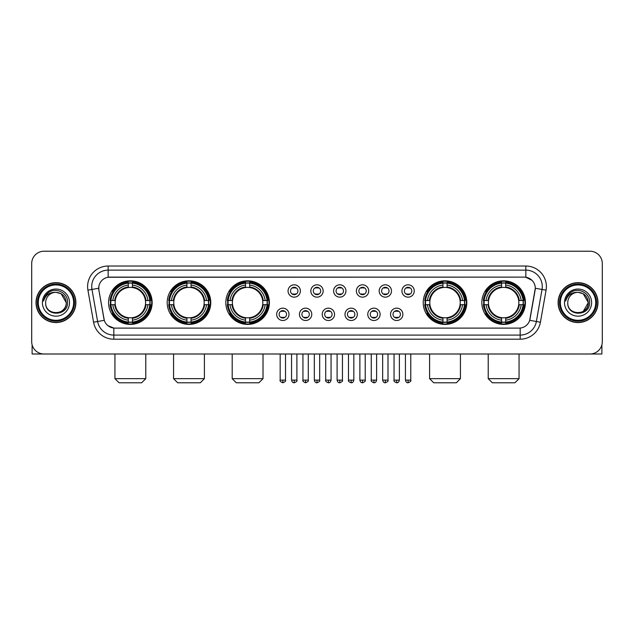 <?xml version="1.0" encoding="UTF-8"?>
<svg xmlns="http://www.w3.org/2000/svg" width="634" height="634" viewBox="0 0 634 634"><rect width="100%" height="100%" fill="white"/><g stroke="black" fill="none" stroke-linecap="round" stroke-linejoin="round"><path stroke-width="0.95" d="M481.848 302.608A21.786 21.786 0 0 0 503.634 324.402A21.786 21.786 0 0 0 525.428 302.608A21.786 21.786 0 0 0 503.634 280.822A21.786 21.786 0 0 0 481.848 302.608M167.194 302.608A21.786 21.786 0 0 0 188.987 324.402A21.786 21.786 0 0 0 210.773 302.608A21.786 21.786 0 0 0 188.987 280.822A21.786 21.786 0 0 0 167.194 302.608M225.823 302.608A21.786 21.786 0 0 0 247.609 324.402A21.786 21.786 0 0 0 269.395 302.608A21.786 21.786 0 0 0 247.609 280.822A21.786 21.786 0 0 0 225.823 302.608M423.227 302.608A21.786 21.786 0 0 0 445.013 324.402A21.786 21.786 0 0 0 466.806 302.608A21.786 21.786 0 0 0 445.013 280.822A21.786 21.786 0 0 0 423.227 302.608M108.572 302.608A21.786 21.786 0 0 0 130.366 324.402A21.786 21.786 0 0 0 152.152 302.608A21.786 21.786 0 0 0 130.366 280.822A21.786 21.786 0 0 0 108.572 302.608M289.001 314.329A6.166 6.166 0 0 1 282.835 320.495A6.166 6.166 0 0 1 276.67 314.329A6.166 6.166 0 0 1 282.835 308.164A6.166 6.166 0 0 1 289.001 314.329M279.134 314.329A3.701 3.701 0 0 0 282.835 318.03A3.701 3.701 0 0 0 286.536 314.329A3.701 3.701 0 0 0 282.835 310.628A3.701 3.701 0 0 0 279.134 314.329M311.777 314.329A6.166 6.166 0 0 1 305.612 320.495A6.166 6.166 0 0 1 299.446 314.329A6.166 6.166 0 0 1 305.612 308.164A6.166 6.166 0 0 1 311.777 314.329M301.911 314.329A3.701 3.701 0 0 0 305.612 318.03A3.701 3.701 0 0 0 309.313 314.329A3.701 3.701 0 0 0 305.612 310.628A3.701 3.701 0 0 0 301.911 314.329M334.554 314.329A6.166 6.166 0 0 1 328.388 320.495A6.166 6.166 0 0 1 322.223 314.329A6.166 6.166 0 0 1 328.388 308.164A6.166 6.166 0 0 1 334.554 314.329M324.687 314.329A3.701 3.701 0 0 0 328.388 318.03A3.701 3.701 0 0 0 332.089 314.329A3.701 3.701 0 0 0 328.388 310.628A3.701 3.701 0 0 0 324.687 314.329M357.33 314.329A6.166 6.166 0 0 1 351.165 320.495A6.166 6.166 0 0 1 344.999 314.329A6.166 6.166 0 0 1 351.165 308.164A6.166 6.166 0 0 1 357.33 314.329M347.464 314.329A3.701 3.701 0 0 0 351.165 318.03A3.701 3.701 0 0 0 354.866 314.329A3.701 3.701 0 0 0 351.165 310.628A3.701 3.701 0 0 0 347.464 314.329M380.107 314.329A6.166 6.166 0 0 1 373.933 320.495A6.166 6.166 0 0 1 367.768 314.329A6.166 6.166 0 0 1 373.933 308.164A6.166 6.166 0 0 1 380.107 314.329M370.24 314.329A3.701 3.701 0 0 0 373.933 318.03A3.701 3.701 0 0 0 377.634 314.329A3.701 3.701 0 0 0 373.933 310.628A3.701 3.701 0 0 0 370.24 314.329M402.875 314.329A6.166 6.166 0 0 1 396.71 320.495A6.166 6.166 0 0 1 390.544 314.329A6.166 6.166 0 0 1 396.71 308.164A6.166 6.166 0 0 1 402.875 314.329M393.009 314.329A3.701 3.701 0 0 0 396.71 318.03A3.701 3.701 0 0 0 400.411 314.329A3.701 3.701 0 0 0 396.71 310.628A3.701 3.701 0 0 0 393.009 314.329M300.389 290.974A6.166 6.166 0 0 1 294.224 297.148A6.166 6.166 0 0 1 288.058 290.974A6.166 6.166 0 0 1 294.224 284.809A6.166 6.166 0 0 1 300.389 290.974M290.523 290.974A3.701 3.701 0 0 0 294.224 294.675A3.701 3.701 0 0 0 297.925 290.974A3.701 3.701 0 0 0 294.224 287.281A3.701 3.701 0 0 0 290.523 290.974M323.166 290.974A6.166 6.166 0 0 1 317 297.148A6.166 6.166 0 0 1 310.834 290.974A6.166 6.166 0 0 1 317 284.809A6.166 6.166 0 0 1 323.166 290.974M313.299 290.974A3.701 3.701 0 0 0 317 294.675A3.701 3.701 0 0 0 320.701 290.974A3.701 3.701 0 0 0 317 287.281A3.701 3.701 0 0 0 313.299 290.974M345.942 290.974A6.166 6.166 0 0 1 339.776 297.148A6.166 6.166 0 0 1 333.611 290.974A6.166 6.166 0 0 1 339.776 284.809A6.166 6.166 0 0 1 345.942 290.974M336.075 290.974A3.701 3.701 0 0 0 339.776 294.675A3.701 3.701 0 0 0 343.477 290.974A3.701 3.701 0 0 0 339.776 287.281A3.701 3.701 0 0 0 336.075 290.974M368.719 290.974A6.166 6.166 0 0 1 362.553 297.148A6.166 6.166 0 0 1 356.379 290.974A6.166 6.166 0 0 1 362.553 284.809A6.166 6.166 0 0 1 368.719 290.974M358.852 290.974A3.701 3.701 0 0 0 362.553 294.675A3.701 3.701 0 0 0 366.246 290.974A3.701 3.701 0 0 0 362.553 287.281A3.701 3.701 0 0 0 358.852 290.974M391.487 290.974A6.166 6.166 0 0 1 385.321 297.148A6.166 6.166 0 0 1 379.156 290.974A6.166 6.166 0 0 1 385.321 284.809A6.166 6.166 0 0 1 391.487 290.974M381.62 290.974A3.701 3.701 0 0 0 385.321 294.675A3.701 3.701 0 0 0 389.022 290.974A3.701 3.701 0 0 0 385.321 287.281A3.701 3.701 0 0 0 381.62 290.974M414.264 290.974A6.166 6.166 0 0 1 408.098 297.148A6.166 6.166 0 0 1 401.932 290.974A6.166 6.166 0 0 1 408.098 284.809A6.166 6.166 0 0 1 414.264 290.974M404.397 290.974A3.701 3.701 0 0 0 408.098 294.675A3.701 3.701 0 0 0 411.799 290.974A3.701 3.701 0 0 0 408.098 287.281A3.701 3.701 0 0 0 404.397 290.974M93.578 322.215L87.92 290.15A20.557 20.557 0 0 1 108.16 266.026L525.84 266.026A20.557 20.557 0 0 1 546.08 290.15L540.422 322.215A20.557 20.557 0 0 1 520.181 339.198L113.819 339.198A20.557 20.557 0 0 1 93.578 322.215L97.62 321.501L91.97 289.437A16.444 16.444 0 0 1 108.16 270.132L525.84 270.132A16.444 16.444 0 0 1 542.03 289.437L536.38 321.501A16.444 16.444 0 0 1 520.181 335.085L113.819 335.085A16.444 16.444 0 0 1 97.62 321.501L104.293 320.321L98.88 290.15A11.103 11.103 0 0 1 109.809 277.121L524.191 277.121A11.103 11.103 0 0 1 535.12 290.15L530.048 318.926A11.103 11.103 0 0 1 519.119 328.103L114.881 328.103A11.103 11.103 0 0 1 103.952 318.926L98.88 290.15L98.833 286.576M110.53 304.669A19.939 19.939 0 0 1 110.53 300.556M425.184 304.669A19.939 19.939 0 0 1 425.184 300.556M227.772 304.669A19.939 19.939 0 0 1 227.772 300.556M169.151 304.669A19.939 19.939 0 0 1 169.151 300.556M483.805 304.669A19.939 19.939 0 0 1 483.805 300.556M36.019 302.608A19.939 19.939 0 0 0 55.958 322.548A19.939 19.939 0 0 0 75.89 302.608A19.939 19.939 0 0 0 55.958 282.677A19.939 19.939 0 0 0 36.019 302.608M558.11 302.608A19.939 19.939 0 0 0 578.042 322.548A19.939 19.939 0 0 0 597.981 302.608A19.939 19.939 0 0 0 578.042 282.677A19.939 19.939 0 0 0 558.11 302.608M108.16 266.026L108.16 277.248L524.191 277.121L525.84 277.248L532.037 280.371M519.119 328.103L114.881 328.103M113.819 339.198L113.819 328.047L107.891 325.622M546.08 290.15L535.294 288.248L529.707 320.321L540.422 322.215M602.3 263.554A12.331 12.331 0 0 0 589.969 251.222L44.031 251.222A12.331 12.331 0 0 0 31.7 263.554L31.7 341.663A12.331 12.331 0 0 0 44.031 354.002L589.969 354.002A12.331 12.331 0 0 0 602.3 341.663L602.3 263.554L602.3 341.663M31.7 263.554L31.7 341.663M589.969 251.222L44.031 251.222M44.031 354.002L589.969 354.002M32.112 344.825L32.112 354.002L79.797 354.002M73.631 302.608A17.681 17.681 0 0 0 55.958 284.935A17.681 17.681 0 0 0 38.278 302.608A17.681 17.681 0 0 0 55.958 320.289A17.681 17.681 0 0 0 73.631 302.608M74.455 302.608A18.497 18.497 0 0 0 55.958 284.111A18.497 18.497 0 0 0 37.454 302.608A18.497 18.497 0 0 0 55.958 321.113A18.497 18.497 0 0 0 74.455 302.608M75.684 302.608A19.733 19.733 0 0 0 55.958 282.883A19.733 19.733 0 0 0 36.225 302.608A19.733 19.733 0 0 0 55.958 322.341A19.733 19.733 0 0 0 75.684 302.608M66.229 302.608C65.619 296.371 62.195 292.94 55.958 292.337L61.094 293.708L66.229 302.608L61.094 293.708L55.958 292.337L61.094 293.708L66.229 302.608L61.094 293.708L55.958 292.337L61.094 293.708L66.229 302.608C66.863 315.867 45.046 315.867 45.68 302.608C44.76 316.873 68.012 316.556 67.529 302.608C68.29 292.821 55.467 286.6 48.073 292.908C45.497 295.064 43.984 297.798 43.54 301.118C45.482 294.992 49.618 292.068 55.958 292.337L61.094 293.708L66.229 302.608C66.863 315.867 45.046 315.867 45.68 302.608C45.046 315.867 66.863 315.867 66.229 302.608C66.863 315.867 45.046 315.867 45.68 302.608C45.046 315.867 66.863 315.867 66.229 302.608C66.863 315.867 45.046 315.867 45.68 302.608C45.046 315.867 66.863 315.867 66.229 302.608C66.863 315.867 45.046 315.867 45.68 302.608C45.046 315.867 66.863 315.867 66.229 302.608C66.863 315.867 45.046 315.867 45.68 302.608C45.046 315.867 66.863 315.867 66.229 302.608C66.863 315.867 45.046 315.867 45.68 302.608C45.046 315.867 66.863 315.867 66.229 302.608C66.863 315.867 45.046 315.867 45.68 302.608A10.279 10.279 0 0 1 55.958 292.337L61.094 293.708L66.229 302.608C66.641 310.589 56.386 315.891 50.126 311.08M42.391 302.608A13.568 13.568 0 0 0 55.958 316.176A13.568 13.568 0 0 0 69.518 302.608A13.568 13.568 0 0 0 55.958 289.049A13.568 13.568 0 0 0 42.391 302.608M48.073 292.908L45.038 296.514M44.855 296.863L45.125 296.363L44.855 296.863M141.667 382.777L119.057 382.777L114.944 378.664L145.78 378.664L141.667 382.777M132.419 322.072L132.419 322.896A20.391 20.391 0 0 0 150.646 304.669L149.822 304.669A19.567 19.567 0 0 1 132.419 322.072L132.419 320.17A17.681 17.681 0 0 0 147.92 304.669L145.432 304.669A15.208 15.208 0 0 0 132.419 287.543L132.419 283.152A19.567 19.567 0 0 1 149.822 300.556L150.646 300.556A20.391 20.391 0 0 0 132.419 282.328L132.419 283.152M110.902 304.669L110.078 304.669A20.391 20.391 0 0 0 128.306 322.896L128.306 322.072A19.567 19.567 0 0 1 110.902 304.669L112.804 304.669A17.681 17.681 0 0 0 128.306 320.17L128.306 317.682A15.208 15.208 0 0 0 145.432 304.669L146.042 304.669A15.81 15.81 0 0 1 132.419 318.292L132.419 320.17M128.306 283.152L128.306 282.328A20.391 20.391 0 0 0 110.078 300.556L110.902 300.556A19.567 19.567 0 0 1 128.306 283.152L128.306 285.054A17.681 17.681 0 0 0 112.804 300.556L115.293 300.556A15.208 15.208 0 0 0 128.306 317.682L128.306 318.292A15.81 15.81 0 0 1 114.683 304.669L112.804 304.669M110.942 304.669A19.527 19.527 0 0 1 110.942 300.556M132.419 283.192A19.527 19.527 0 0 0 128.306 283.192M149.782 300.556A19.527 19.527 0 0 1 149.782 304.669M149.822 300.556L147.92 300.556A17.681 17.681 0 0 0 132.419 285.054M147.92 304.669L149.822 304.669M128.306 320.17L128.306 322.072M145.432 300.556L147.92 300.556M132.419 317.705L132.419 318.292M128.306 317.682A15.208 15.208 0 0 1 115.293 304.669L114.683 304.669M132.419 322.032A19.527 19.527 0 0 1 128.306 322.032M112.804 300.556L110.902 300.556M128.306 287.511L128.306 285.054M132.419 287.543A15.208 15.208 0 0 0 115.293 300.556L114.683 300.556A15.81 15.81 0 0 1 128.306 286.933M132.419 287.519L132.419 286.933A15.81 15.81 0 0 1 146.042 300.556M113.256 291.513L112.091 291.513A21.374 21.374 0 0 1 151.74 302.608A21.374 21.374 0 0 1 112.091 313.711L113.256 313.711M200.289 382.777L177.678 382.777L173.565 378.664L204.402 378.664L200.289 382.777M191.04 322.072L191.04 322.896A20.391 20.391 0 0 0 209.268 304.669L208.443 304.669A19.567 19.567 0 0 1 191.04 322.072L191.04 320.17A17.681 17.681 0 0 0 206.541 304.669L204.053 304.669A15.208 15.208 0 0 0 191.04 287.543L191.04 283.152A19.567 19.567 0 0 1 208.443 300.556L209.268 300.556A20.391 20.391 0 0 0 191.04 282.328L191.04 283.152M169.524 304.669L168.699 304.669A20.391 20.391 0 0 0 186.927 322.896L186.927 322.072A19.567 19.567 0 0 1 169.524 304.669L171.426 304.669A17.681 17.681 0 0 0 186.927 320.17L186.927 317.682A15.208 15.208 0 0 0 204.053 304.669L204.663 304.669A15.81 15.81 0 0 1 191.04 318.292L191.04 320.17M186.927 283.152L186.927 282.328A20.391 20.391 0 0 0 168.699 300.556L169.524 300.556A19.567 19.567 0 0 1 186.927 283.152L186.927 285.054A17.681 17.681 0 0 0 171.426 300.556L173.914 300.556A15.208 15.208 0 0 0 186.927 317.682L186.927 318.292A15.81 15.81 0 0 1 173.304 304.669L171.426 304.669M169.563 304.669A19.527 19.527 0 0 1 169.563 300.556M191.04 283.192A19.527 19.527 0 0 0 186.927 283.192M208.404 300.556A19.527 19.527 0 0 1 208.404 304.669M208.443 300.556L206.541 300.556A17.681 17.681 0 0 0 191.04 285.054M206.541 304.669L208.443 304.669M186.927 320.17L186.927 322.072M204.053 300.556L206.541 300.556M191.04 317.705L191.04 318.292M186.927 317.682A15.208 15.208 0 0 1 173.914 304.669L173.304 304.669M191.04 322.032A19.527 19.527 0 0 1 186.927 322.032M171.426 300.556L169.524 300.556M186.927 287.511L186.927 285.054M191.04 287.543A15.208 15.208 0 0 0 173.914 300.556L173.304 300.556A15.81 15.81 0 0 1 186.927 286.933M191.04 287.519L191.04 286.933A15.81 15.81 0 0 1 204.663 300.556M171.877 291.513L170.712 291.513A21.374 21.374 0 0 1 210.361 302.608A21.374 21.374 0 0 1 170.712 313.711L171.877 313.711M258.91 382.777L236.3 382.777L232.195 378.664L263.023 378.664L258.91 382.777M249.661 322.072L249.661 322.896A20.391 20.391 0 0 0 267.897 304.669L267.065 304.669A19.567 19.567 0 0 1 249.661 322.072L249.661 320.17A17.681 17.681 0 0 0 265.163 304.669L262.682 304.669A15.208 15.208 0 0 0 249.661 287.543L249.661 283.152A19.567 19.567 0 0 1 267.065 300.556L267.897 300.556A20.391 20.391 0 0 0 249.661 282.328L249.661 283.152M228.145 304.669L227.321 304.669A20.391 20.391 0 0 0 245.548 322.896L245.548 322.072A19.567 19.567 0 0 1 228.145 304.669L230.047 304.669A17.681 17.681 0 0 0 245.548 320.17L245.548 317.682A15.208 15.208 0 0 0 262.682 304.669L263.284 304.669A15.81 15.81 0 0 1 249.661 318.292L249.661 320.17M245.548 283.152L245.548 282.328A20.391 20.391 0 0 0 227.321 300.556L228.145 300.556A19.567 19.567 0 0 1 245.548 283.152L245.548 285.054A17.681 17.681 0 0 0 230.047 300.556L232.535 300.556A15.208 15.208 0 0 0 245.548 317.682L245.548 318.292A15.81 15.81 0 0 1 231.925 304.669L230.047 304.669M228.192 304.669A19.527 19.527 0 0 1 228.192 300.556M249.661 283.192A19.527 19.527 0 0 0 245.548 283.192M267.025 300.556A19.527 19.527 0 0 1 267.025 304.669M267.065 300.556L265.163 300.556A17.681 17.681 0 0 0 249.661 285.054M265.163 304.669L267.065 304.669M245.548 320.17L245.548 322.072M262.682 300.556L265.163 300.556M249.661 317.705L249.661 318.292M245.548 317.682A15.208 15.208 0 0 1 232.535 304.669L231.925 304.669M249.661 322.032A19.527 19.527 0 0 1 245.548 322.032M230.047 300.556L228.145 300.556M245.548 287.511L245.548 285.054M249.661 287.543A15.208 15.208 0 0 0 232.535 300.556L231.925 300.556A15.81 15.81 0 0 1 245.548 286.933M249.661 287.519L249.661 286.933A15.81 15.81 0 0 1 263.284 300.556M230.507 291.513L229.342 291.513A21.374 21.374 0 0 1 268.982 302.608A21.374 21.374 0 0 1 229.342 313.711L230.507 313.711M456.321 382.777L433.711 382.777L429.598 378.664L460.435 378.664L456.321 382.777M447.073 322.072L447.073 322.896A20.391 20.391 0 0 0 465.301 304.669L464.476 304.669A19.567 19.567 0 0 1 447.073 322.072L447.073 320.17A17.681 17.681 0 0 0 462.574 304.669L460.086 304.669A15.208 15.208 0 0 0 447.073 287.543L447.073 283.152A19.567 19.567 0 0 1 464.476 300.556L465.301 300.556A20.391 20.391 0 0 0 447.073 282.328L447.073 283.152M425.557 304.669L424.732 304.669A20.391 20.391 0 0 0 442.96 322.896L442.96 322.072A19.567 19.567 0 0 1 425.557 304.669L427.459 304.669A17.681 17.681 0 0 0 442.96 320.17L442.96 317.682A15.208 15.208 0 0 0 460.086 304.669L460.696 304.669A15.81 15.81 0 0 1 447.073 318.292L447.073 320.17M442.96 283.152L442.96 282.328A20.391 20.391 0 0 0 424.732 300.556L425.557 300.556A19.567 19.567 0 0 1 442.96 283.152L442.96 285.054A17.681 17.681 0 0 0 427.459 300.556L429.947 300.556A15.208 15.208 0 0 0 442.96 317.682L442.96 318.292A15.81 15.81 0 0 1 429.337 304.669L427.459 304.669M425.596 304.669A19.527 19.527 0 0 1 425.596 300.556M447.073 283.192A19.527 19.527 0 0 0 442.96 283.192M464.437 300.556A19.527 19.527 0 0 1 464.437 304.669M464.476 300.556L462.574 300.556A17.681 17.681 0 0 0 447.073 285.054M462.574 304.669L464.476 304.669M442.96 320.17L442.96 322.072M460.086 300.556L462.574 300.556M447.073 317.705L447.073 318.292M442.96 317.682A15.208 15.208 0 0 1 429.947 304.669L429.337 304.669M447.073 322.032A19.527 19.527 0 0 1 442.96 322.032M427.459 300.556L425.557 300.556M442.96 287.511L442.96 285.054M447.073 287.543A15.208 15.208 0 0 0 429.947 300.556L429.337 300.556A15.81 15.81 0 0 1 442.96 286.933M447.073 287.519L447.073 286.933A15.81 15.81 0 0 1 460.696 300.556M427.91 291.513L426.745 291.513A21.374 21.374 0 0 1 466.394 302.608A21.374 21.374 0 0 1 426.745 313.711L427.91 313.711M514.943 382.777L492.333 382.777L488.22 378.664L519.056 378.664L514.943 382.777M505.694 322.072L505.694 322.896A20.391 20.391 0 0 0 523.922 304.669L523.098 304.669A19.567 19.567 0 0 1 505.694 322.072L505.694 320.17A17.681 17.681 0 0 0 521.196 304.669L518.707 304.669A15.208 15.208 0 0 0 505.694 287.543L505.694 283.152A19.567 19.567 0 0 1 523.098 300.556L523.922 300.556A20.391 20.391 0 0 0 505.694 282.328L505.694 283.152M484.178 304.669L483.354 304.669A20.391 20.391 0 0 0 501.581 322.896L501.581 322.072A19.567 19.567 0 0 1 484.178 304.669L486.08 304.669A17.681 17.681 0 0 0 501.581 320.17L501.581 317.682A15.208 15.208 0 0 0 518.707 304.669L519.317 304.669A15.81 15.81 0 0 1 505.694 318.292L505.694 320.17M501.581 283.152L501.581 282.328A20.391 20.391 0 0 0 483.354 300.556L484.178 300.556A19.567 19.567 0 0 1 501.581 283.152L501.581 285.054A17.681 17.681 0 0 0 486.08 300.556L488.568 300.556A15.208 15.208 0 0 0 501.581 317.682L501.581 318.292A15.81 15.81 0 0 1 487.958 304.669L486.08 304.669M484.217 304.669A19.527 19.527 0 0 1 484.217 300.556M505.694 283.192A19.527 19.527 0 0 0 501.581 283.192M523.058 300.556A19.527 19.527 0 0 1 523.058 304.669M523.098 300.556L521.196 300.556A17.681 17.681 0 0 0 505.694 285.054M521.196 304.669L523.098 304.669M501.581 320.17L501.581 322.072M518.707 300.556L521.196 300.556M505.694 317.705L505.694 318.292M501.581 317.682A15.208 15.208 0 0 1 488.568 304.669L487.958 304.669M505.694 322.032A19.527 19.527 0 0 1 501.581 322.032M486.08 300.556L484.178 300.556M501.581 287.511L501.581 285.054M505.694 287.543A15.208 15.208 0 0 0 488.568 300.556L487.958 300.556A15.81 15.81 0 0 1 501.581 286.933M505.694 287.519L505.694 286.933A15.81 15.81 0 0 1 519.317 300.556M486.532 291.513L485.367 291.513A21.374 21.374 0 0 1 525.015 302.608A21.374 21.374 0 0 1 485.367 313.711L486.532 313.711M292.995 294.469L292.995 293.883A3.154 3.154 0 0 0 295.46 293.883L295.46 294.469M295.46 287.487L295.46 288.074A3.154 3.154 0 0 0 292.995 288.074L292.995 287.487M315.764 294.469L315.764 293.883A3.154 3.154 0 0 0 318.236 293.883L318.236 294.469M318.236 287.487L318.236 288.074A3.154 3.154 0 0 0 315.764 288.074L315.764 287.487M338.54 294.469L338.54 293.883A3.154 3.154 0 0 0 341.005 293.883L341.005 294.469M341.005 287.487L341.005 288.074A3.154 3.154 0 0 0 338.54 288.074L338.54 287.487M361.317 294.469L361.317 293.883A3.154 3.154 0 0 0 363.781 293.883L363.781 294.469M363.781 287.487L363.781 288.074A3.154 3.154 0 0 0 361.317 288.074L361.317 287.487M384.093 294.469L384.093 293.883A3.154 3.154 0 0 0 386.558 293.883L386.558 294.469M386.558 287.487L386.558 288.074A3.154 3.154 0 0 0 384.093 288.074L384.093 287.487M406.862 294.469L406.862 293.883A3.154 3.154 0 0 0 409.334 293.883L409.334 294.469M409.334 287.487L409.334 288.074A3.154 3.154 0 0 0 406.862 288.074L406.862 287.487M281.607 317.816L281.607 317.23A3.154 3.154 0 0 0 284.072 317.23L284.072 317.816M284.072 310.842L284.072 311.429A3.154 3.154 0 0 0 281.607 311.429L281.607 310.842M304.375 317.816L304.375 317.23A3.154 3.154 0 0 0 306.848 317.23L306.848 317.816M306.848 310.842L306.848 311.429A3.154 3.154 0 0 0 304.375 311.429L304.375 310.842M327.152 317.816L327.152 317.23A3.154 3.154 0 0 0 329.625 317.23L329.625 317.816M329.625 310.842L329.625 311.429A3.154 3.154 0 0 0 327.152 311.429L327.152 310.842M349.928 317.816L349.928 317.23A3.154 3.154 0 0 0 352.393 317.23L352.393 317.816M352.393 310.842L352.393 311.429A3.154 3.154 0 0 0 349.928 311.429L349.928 310.842M372.705 317.816L372.705 317.23A3.154 3.154 0 0 0 375.169 317.23L375.169 317.816M375.169 310.842L375.169 311.429A3.154 3.154 0 0 0 372.705 311.429L372.705 310.842M395.481 317.816L395.481 317.23A3.154 3.154 0 0 0 397.946 317.23L397.946 317.816M397.946 310.842L397.946 311.429A3.154 3.154 0 0 0 395.481 311.429L395.481 310.842M601.888 344.825L601.888 354.002L554.203 354.002M595.722 302.608A17.681 17.681 0 0 0 578.042 284.935A17.681 17.681 0 0 0 560.369 302.608A17.681 17.681 0 0 0 578.042 320.289A17.681 17.681 0 0 0 595.722 302.608M596.546 302.608A18.497 18.497 0 0 0 578.042 284.111A18.497 18.497 0 0 0 559.545 302.608A18.497 18.497 0 0 0 578.042 321.113A18.497 18.497 0 0 0 596.546 302.608M597.775 302.608A19.733 19.733 0 0 0 578.042 282.883A19.733 19.733 0 0 0 558.316 302.608A19.733 19.733 0 0 0 578.042 322.341A19.733 19.733 0 0 0 597.775 302.608M587.718 299.129L588.32 302.608L583.185 293.708L578.042 292.337L583.185 293.708L588.32 302.608L583.185 293.708L578.042 292.337L583.185 293.708L588.32 302.608L583.185 293.708L578.042 292.337L583.185 293.708L588.32 302.608C588.954 315.867 567.137 315.867 567.771 302.608C566.851 316.873 590.103 316.556 589.62 302.608C590.381 292.821 577.558 286.6 570.164 292.908C567.589 295.064 566.075 297.798 565.631 301.118C567.573 294.992 571.709 292.068 578.042 292.337L583.185 293.708L588.32 302.608C588.954 315.867 567.137 315.867 567.771 302.608C567.137 315.867 588.954 315.867 588.32 302.608L583.185 311.516L588.32 302.608C588.954 315.867 567.137 315.867 567.771 302.608C567.137 315.867 588.954 315.867 588.32 302.608C588.954 315.867 567.137 315.867 567.771 302.608C567.137 315.867 588.954 315.867 588.32 302.608C588.954 315.867 567.137 315.867 567.771 302.608C567.137 315.867 588.954 315.867 588.32 302.608C588.954 315.867 567.137 315.867 567.771 302.608C567.137 315.867 588.954 315.867 588.32 302.608C588.954 315.867 567.137 315.867 567.771 302.608A10.279 10.279 0 0 1 578.042 292.337L583.185 293.708L588.32 302.608C588.732 310.589 578.477 315.891 572.217 311.08M578.042 292.337C584.286 292.94 587.71 296.371 588.32 302.608M564.482 302.608A13.568 13.568 0 0 0 578.042 316.176A13.568 13.568 0 0 0 591.609 302.608A13.568 13.568 0 0 0 578.042 289.049A13.568 13.568 0 0 0 564.482 302.608M570.164 292.908L567.129 296.514M566.947 296.863L567.216 296.363M525.84 266.026L525.84 277.248M87.92 290.15L91.97 289.437A16.444 16.444 0 0 1 91.716 286.576M91.97 289.437L98.706 288.248M520.181 328.047L520.181 339.198M132.419 317.682A15.208 15.208 0 0 0 145.432 304.669M128.306 322.215A19.709 19.709 0 0 0 132.419 322.215M149.965 304.669A19.709 19.709 0 0 0 149.965 300.556M132.419 283.01A19.709 19.709 0 0 0 128.306 283.01M191.04 317.682A15.208 15.208 0 0 0 204.053 304.669M186.927 322.215A19.709 19.709 0 0 0 191.04 322.215M208.586 304.669A19.709 19.709 0 0 0 208.586 300.556M191.04 283.01A19.709 19.709 0 0 0 186.927 283.01M249.661 317.682A15.208 15.208 0 0 0 262.682 304.669M245.548 322.215A19.709 19.709 0 0 0 249.661 322.215M267.207 304.669A19.709 19.709 0 0 0 267.207 300.556M249.661 283.01A19.709 19.709 0 0 0 245.548 283.01M447.073 317.682A15.208 15.208 0 0 0 460.086 304.669M442.96 322.215A19.709 19.709 0 0 0 447.073 322.215M464.619 304.669A19.709 19.709 0 0 0 464.619 300.556M447.073 283.01A19.709 19.709 0 0 0 442.96 283.01M505.694 317.682A15.208 15.208 0 0 0 518.707 304.669M501.581 322.215A19.709 19.709 0 0 0 505.694 322.215M523.24 304.669A19.709 19.709 0 0 0 523.24 300.556M505.694 283.01A19.709 19.709 0 0 0 501.581 283.01M294.224 380.107L291.553 380.107C292.02 382.009 292.908 382.896 294.224 382.777L294.224 380.107L296.894 380.107L296.894 354.002M317 380.107L314.329 380.107C314.797 382.009 315.684 382.896 317 382.777L317 380.107L319.671 380.107L319.671 354.002M339.776 380.107L337.106 380.107C337.565 382.009 338.461 382.896 339.776 382.777L339.776 380.107L342.447 380.107L342.447 354.002M362.553 380.107L359.874 380.107C360.342 382.009 361.237 382.896 362.553 382.777L362.553 380.107L365.224 380.107L365.224 354.002M385.321 380.107L382.651 380.107C383.118 382.009 384.006 382.896 385.321 382.777L385.321 380.107L388 380.107L388 354.002M408.098 380.107L405.427 380.107C405.895 382.009 406.782 382.896 408.098 382.777L408.098 380.107L410.769 380.107L410.769 354.002M282.835 380.107L280.165 380.107C279.626 380.955 280.513 381.85 282.835 382.777L282.835 380.107L285.514 380.107L285.514 354.002M305.612 380.107L302.941 380.107C302.402 380.955 303.29 381.85 305.612 382.777L305.612 380.107L308.282 380.107L308.282 354.002M328.388 380.107L325.717 380.107C325.171 380.955 326.066 381.85 328.388 382.777L328.388 380.107L331.059 380.107L331.059 354.002M351.165 380.107L348.486 380.107C347.947 380.955 348.835 381.85 351.165 382.777L351.165 380.107L353.835 380.107L353.835 354.002M373.933 380.107L371.262 380.107C370.724 380.955 371.611 381.85 373.933 382.777L373.933 380.107L376.612 380.107L376.612 354.002M396.71 380.107L394.039 380.107C393.5 380.955 394.388 381.85 396.71 382.777L396.71 380.107L399.38 380.107L399.38 354.002M145.78 354.002L145.78 378.664M114.944 354.002L114.944 378.664M204.402 354.002L204.402 378.664M173.565 354.002L173.565 378.664M263.023 354.002L263.023 378.664M232.195 354.002L232.195 378.664M460.435 354.002L460.435 378.664M429.598 354.002L429.598 378.664M519.056 354.002L519.056 378.664M488.22 354.002L488.22 378.664M291.553 380.107L291.553 354.002M296.894 380.107C297.441 380.955 296.546 381.85 294.224 382.777M314.329 380.107L314.329 354.002M319.671 380.107C320.218 380.955 319.322 381.85 317 382.777M337.106 380.107L337.106 354.002M342.447 380.107C342.986 380.955 342.098 381.85 339.776 382.777M359.874 380.107L359.874 354.002M365.224 380.107C365.763 380.955 364.875 381.85 362.553 382.777M382.651 380.107L382.651 354.002M388 380.107C388.539 380.955 387.651 381.85 385.321 382.777M405.427 380.107L405.427 354.002M410.769 380.107C411.315 380.955 410.42 381.85 408.098 382.777M280.165 380.107L280.165 354.002M285.514 380.107C286.053 380.955 285.165 381.85 282.835 382.777M302.941 380.107L302.941 354.002M308.282 380.107C308.829 380.955 307.934 381.85 305.612 382.777M325.717 380.107L325.717 354.002M331.059 380.107C330.591 382.009 329.704 382.896 328.388 382.777M348.486 380.107L348.486 354.002M353.835 380.107C353.368 382.009 352.48 382.896 351.165 382.777M371.262 380.107L371.262 354.002M376.612 380.107C376.144 382.009 375.249 382.896 373.933 382.777M394.039 380.107L394.039 354.002M399.38 380.107C398.921 382.009 398.025 382.896 396.71 382.777"/></g></svg>
